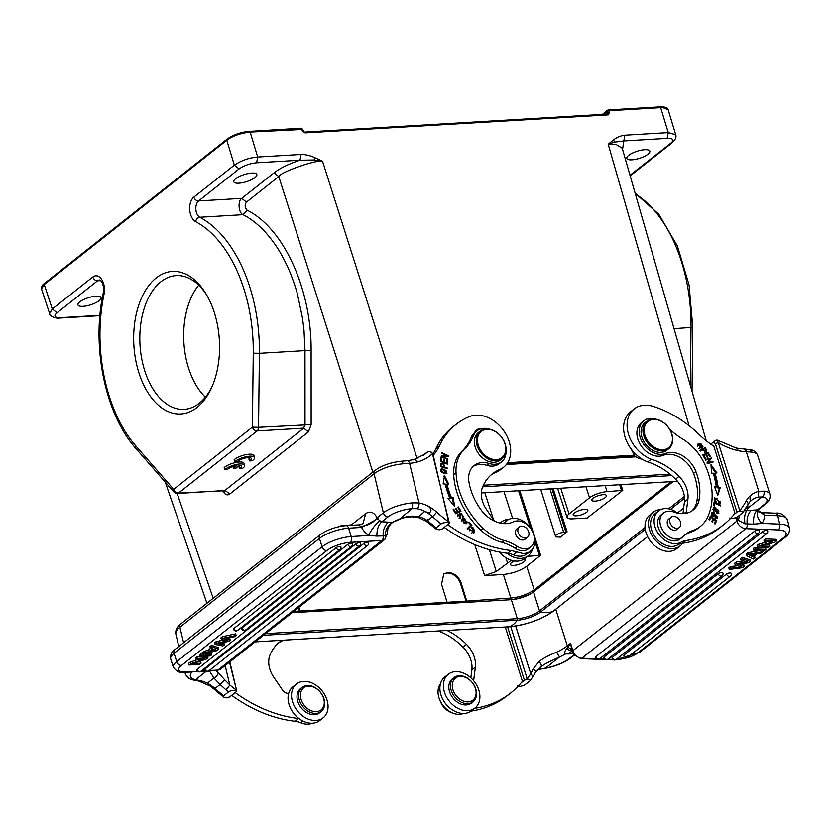 <?xml version="1.0" encoding="UTF-8"?>
<svg xmlns="http://www.w3.org/2000/svg" width="831" height="831" viewBox="0 0 831 831"><rect width="100%" height="100%" fill="white"/><g stroke="black" fill="none" stroke-linecap="round" stroke-linejoin="round"><path stroke-width="1.25" d="M156.197 277.928A71.393 42.817 86.6 0 1 205.859 293.603A71.393 42.817 86.6 0 1 211.469 387.942A71.393 42.817 86.6 0 1 144.345 386.27A71.393 42.817 86.6 0 1 156.197 277.928M510.847 598.06C519.926 597.115 527.695 594.383 534.188 589.875L526.709 566.285C520.227 570.793 512.447 573.515 503.378 574.47L510.847 598.06L466.056 601.145L460.519 583.611A12.299 9.079 -128.3 0 0 447.182 573.047A12.299 9.079 -128.3 0 0 443.442 574.273M293.717 611.398L466.056 601.145M671.105 481.668L534.188 589.875M295.483 612.52A10.761 7.946 51.7 0 0 295.878 611.606L293.26 611.761M447.753 603.462L448.969 602.506A10.761 7.946 51.7 0 0 449.903 603.337M462.161 602.6A10.761 7.946 51.7 0 0 462.555 601.696L448.969 602.506M530.656 593.801A21.97 6.783 -17.5 0 1 510.327 599.743M633.108 456.977L634.707 455.71L631.145 448.979M641.958 459.044A10.761 7.946 -128.3 0 1 636.13 456.801L506.37 464.508M292.045 612.717L511.345 599.681A16.693 5.163 162.5 0 0 533.512 591.901L673.162 481.544M372.828 472.133L278.769 176.556C280.151 172.214 316.684 159.396 322.521 161.214L314.793 157.651L314.18 159.978L299.97 160.206L301.061 154.452C305.496 154.431 310.077 155.501 314.793 157.651M417.131 458.515L322.521 161.214L314.18 159.978M672.144 142.693L670.71 143.264A13.182 4.072 -17.5 0 0 667.168 138.372L623.801 140.948L624.891 135.193C620.57 135.733 616.789 137.292 613.548 139.888L614.597 142.111L608.209 144.23L616.228 144.521L622.242 148.261M622.564 149.383L623.801 140.948L614.597 142.111M613.548 139.888L608.209 144.23L689.024 425.649M667.158 138.372L668.259 132.617L675.728 134.747M624.891 135.193L668.259 132.617L660.697 107.666L662.889 107.625L668.166 109.744C668.031 107.718 665.278 106.763 659.918 106.877L608.334 109.952A1.319 0.789 86.6 0 1 609.113 110.731L607.357 111.323A1.319 0.976 -128.3 0 1 608.043 110.066A1.319 0.789 86.6 0 1 608.334 109.952A1.319 1.319 0 0 0 607.596 110.232L602.33 114.398M647.951 154.192A12.081 3.729 162.5 0 0 649.832 151.138A12.081 3.729 162.5 0 0 641.106 150.193A12.081 3.729 162.5 0 0 628.652 155.345A12.081 3.729 162.5 0 0 626.782 158.399A12.081 3.729 162.5 0 0 635.507 159.334A12.081 3.729 162.5 0 0 647.951 154.192M254.951 177.564A12.081 3.729 162.5 0 0 256.821 174.5A12.081 3.729 162.5 0 0 248.095 173.565A12.081 3.729 162.5 0 0 235.651 178.707A12.081 3.729 162.5 0 0 233.771 181.771A12.081 3.729 162.5 0 0 242.496 182.706A12.081 3.729 162.5 0 0 254.951 177.564M607.357 111.333L607.856 112.933L607.149 114.211L608.23 114.875L305.05 132.898L302.214 130.612L301.726 129.002A1.319 0.789 -93.4 0 0 300.947 128.223L249.061 131.412L250.141 132.077L257.703 157.028C249.217 157.713 241.437 160.414 234.342 165.151L226.801 140.242C232.711 135.879 240.491 133.157 250.141 132.077L302.079 129.48M49.6 313.516L52.301 309.007L44.261 284.503L44.51 283.413C42.308 284.784 41.321 286.643 41.55 288.98L44.261 284.503L226.801 140.242L227.476 138.985M99.907 315.676L59.624 318.076C56.228 318.979 48.977 315.905 49.6 313.526L41.56 289.022M99.128 300.708A12.081 3.729 162.5 0 0 100.998 297.643A12.081 3.729 162.5 0 0 92.272 296.709A12.081 3.729 162.5 0 0 79.828 301.85A12.081 3.729 162.5 0 0 77.958 304.915A12.081 3.729 162.5 0 0 86.684 305.85A12.081 3.729 162.5 0 0 99.128 300.708M239.473 465.36A7.676 2.368 -17.5 0 1 241.478 466.264A7.676 2.368 -17.5 0 1 239.608 468.694L242.288 468.539A10.98 3.397 162.5 0 0 244.678 465.256A10.98 3.397 162.5 0 0 236.181 464.519A10.98 3.397 162.5 0 0 224.848 469.577L227.497 469.422A7.676 2.368 -17.5 0 1 236.825 465.516L233.438 468.185L236.097 468.03L239.473 465.36M240.419 465.505A7.676 2.368 162.5 0 1 238.975 466.71L239.608 468.694M244.678 465.256L244.054 463.262A10.98 3.397 162.5 0 0 235.557 462.524A10.98 3.397 162.5 0 0 224.214 467.583L224.848 469.577M232.909 466.492L233.438 468.185M234.726 461.776L237.375 461.62A7.676 2.368 -17.5 0 1 245.28 457.985A7.676 2.368 -17.5 0 1 251.367 458.473A7.676 2.368 -17.5 0 1 249.487 460.904L252.167 460.748A10.98 3.397 162.5 0 0 254.556 457.455A10.98 3.397 162.5 0 0 246.059 456.718A10.98 3.397 162.5 0 0 234.726 461.776L234.103 459.792A10.98 3.397 162.5 0 1 245.436 454.734A10.98 3.397 162.5 0 1 253.933 455.461L254.556 457.455M250.297 457.704A7.676 2.368 162.5 0 1 248.864 458.909L249.487 460.904M311.147 424.62L311.116 350.692C311.677 289.593 283.755 228.234 247.191 210.233L243.047 214.678C251.637 219.072 259.771 225.7 267.447 234.571C275.726 244.511 280.317 251.616 287.214 265.941C289.718 270.781 295.774 287.048 297.612 294.776L302.567 318.512L303.98 329.98L304.987 350.609L259.407 353.31L258.545 427.3L311.147 424.62L308.436 431.86L229.751 494.04C227.943 495.338 226.146 495.058 224.37 493.199L224.235 490.747M607.503 114.107L304.271 132.119L302.287 129.158A1.319 1.319 0 0 0 300.718 128.254M608.23 114.875L609.601 112.341L609.123 110.731L660.697 107.666L659.918 106.887M592.991 498.268A7.687 2.379 162.5 0 0 591.797 500.21A7.687 2.379 162.5 0 0 597.344 500.813A7.687 2.379 162.5 0 0 605.269 497.53A7.687 2.379 162.5 0 0 606.464 495.588A7.687 2.379 162.5 0 0 600.906 494.996A7.687 2.379 162.5 0 0 592.991 498.268M574.377 512.966A7.687 2.379 162.5 0 0 573.193 514.919A7.687 2.379 162.5 0 0 578.74 515.511A7.687 2.379 162.5 0 0 586.665 512.239A7.687 2.379 162.5 0 0 587.849 510.296A7.687 2.379 162.5 0 0 582.302 509.694A7.687 2.379 162.5 0 0 574.377 512.966M514.389 560.956A7.687 2.379 162.5 0 0 511.584 562.597A7.687 2.379 162.5 0 0 510.4 564.54A7.687 2.379 162.5 0 0 515.947 565.132A7.687 2.379 162.5 0 0 523.873 561.86A7.687 2.379 162.5 0 0 525.057 559.917A7.687 2.379 162.5 0 0 523.852 559.118M587.299 517.983L572.611 518.856A13.182 4.072 -17.5 0 1 567.022 517.308A13.182 4.072 -17.5 0 1 569.069 513.963L589.532 497.79A13.182 4.072 -17.5 0 1 607.035 491.651L622.762 490.373L620.944 484.65M206.711 295.047A66.999 40.189 -93.4 0 0 176.151 275.591A66.999 40.189 -93.4 0 0 160.965 281.699A66.999 40.189 -93.4 0 0 141.582 357.974A66.999 40.189 -93.4 0 0 184.098 409.351A66.999 40.189 -93.4 0 0 199.284 403.232A66.999 40.189 -93.4 0 0 212.144 386.405M205.382 397.166A66.999 40.189 86.6 0 1 198.723 285.168M298.329 607.752L299.378 611.055M298.931 607.284L299.96 610.598M446.985 601.862L441.541 584.255L443.796 573.982L447.909 572.466C454.079 572.777 458.504 576.319 461.195 583.082L466.638 600.688M474.792 544.617L484.608 575.582L496.273 571.489L511.377 560.281M484.608 575.582L503.378 574.47M527.405 556.386L540.659 555.253L526.709 566.285M557.871 536.992A5.495 1.693 -17.5 0 1 555.544 536.348A5.495 1.693 -17.5 0 1 556.396 534.956A5.495 1.693 -17.5 0 1 563.688 532.391L567.116 531.85L560.364 537.179L557.871 536.992M622.762 490.373L587.174 517.983M247.191 210.233C244.761 207.729 244.522 205.008 246.485 202.078L278.769 176.556L274.022 172.848C280.317 168.018 288.959 163.8 299.97 160.206L256.613 162.783C249.799 163.499 243.971 165.546 239.099 168.922L198.599 200.936A8.788 5.266 -93.4 0 0 195.867 209.422A8.788 5.266 -93.4 0 0 199.804 217.255A131.797 79.049 86.6 0 1 259.407 353.31L253.258 353.165L252.395 427.144L258.545 427.3A4.394 2.638 86.6 0 1 257.163 430.925L178.478 493.105L224.058 490.726M239.099 168.922L234.342 165.151L193.831 197.155A13.182 7.905 -93.4 0 0 189.738 209.89A13.182 7.905 -93.4 0 0 195.638 221.638A4.394 3.303 117.9 0 1 199.804 217.255L243.047 214.678C238.487 212.965 237.604 200.822 241.738 198.37L246.485 202.078M658.495 510.94L655.005 513.693A19.331 14.262 51.7 0 0 653.291 533.886A19.331 14.262 51.7 0 0 672.518 546.393A19.331 14.262 51.7 0 0 677.712 544.887A21.97 16.215 -128.3 0 1 682.5 543.266A131.797 97.279 51.7 0 0 719.729 527.789L723.219 525.036A131.797 97.279 -128.3 0 1 685.99 540.514A21.97 16.215 51.7 0 0 681.212 542.124A19.331 14.262 -128.3 0 1 676.008 543.64A19.331 14.262 -128.3 0 1 656.781 531.134A19.331 14.262 -128.3 0 1 658.495 510.94A19.331 14.262 -128.3 0 1 659.741 510.089A19.331 14.262 -128.3 0 1 664.945 508.572A19.331 14.262 -128.3 0 1 677.577 513.122M685.845 513.319A6.586 4.861 51.7 0 0 686.323 511.761L687.912 499.13A24.161 17.835 51.7 0 0 679.052 476.392A57.931 42.755 51.7 0 0 651.224 459.19A30.757 22.697 -128.3 0 1 628.87 435.371A30.757 22.697 -128.3 0 1 634.105 408.987L630.615 411.74A30.757 22.697 51.7 0 0 625.39 438.124A30.757 22.697 51.7 0 0 647.733 461.943A57.931 42.755 -128.3 0 1 675.561 479.155A24.161 17.835 -128.3 0 1 684.422 501.893L682.947 513.631M653.405 512.156L649.925 514.908A21.523 15.893 51.7 0 0 646.071 532.827A21.523 15.893 51.7 0 0 676.621 548.689L680.101 545.936A21.523 15.893 -128.3 0 1 649.562 530.064A21.523 15.893 -128.3 0 1 653.405 512.156A21.523 15.893 -128.3 0 1 660.905 509.507M682.583 543.256A21.523 15.893 -128.3 0 1 680.101 545.936M705.436 459.792L710.391 458.369L710.744 459.096L707.534 463.21L712.271 462.275M710.391 458.369L705.28 459.481L705.612 460.156L710.173 458.857L706.963 462.96L707.306 463.688L713.112 462.036L712.79 461.35L708.23 462.659L710.744 459.096M712.094 461.901L712.79 461.35M707.534 463.21L708.23 462.659M711.087 457.819L711.44 458.546M715.553 520.881L716.654 520.632L710.474 516.051L708.833 519.552L709.56 520.092L710.91 517.214L709.227 519.853M710.91 517.214L713.019 518.773L711.793 521.369L712.52 521.899L713.746 519.302L712.198 521.66M715.958 521.182L714.733 523.779M710.1 516.84L710.765 517.329M712.936 518.939L713.59 519.427M713.746 519.302L715.636 520.705L714.328 523.478L715.065 524.018L716.654 520.632M702.548 450.049L704.968 448.657L706.153 450.599L704.335 452.344M706.132 450.61C705.664 452.396 704.657 452.074 703.099 449.623M706.153 451.046L705.997 452.376M704.449 448.221L704.792 448.74M700.014 450.506L705.155 447.66L699.931 450.371L700.356 451.046L702.475 449.945L706.392 452.137L706.807 450.381M706.121 450.921L706.817 450.371L705.145 447.66M712.26 512.831L713.507 513.298L714.203 512.748L712.967 512.28L711.585 512.893M711.762 513.994L711.284 514.94M712.572 516.57L713.819 515.874L711.98 514.711M714.65 514.95L716.031 515.158M717.298 516.726L717.039 518.554M715.636 518.336L716.852 517.64L715.543 517.526L715.387 518.201L717.423 518.347L715.013 514.597L713.819 515.874M712.967 512.28L711.897 512.55L714.494 516.653L715.74 515.303L714.141 516.851M715.74 515.303L716.852 517.64M711.305 515.262L712.468 513.444L714.058 513.402L714.203 512.748M716.197 513.153L718.379 512.436L713.902 510.546L713.954 508.208L718.483 510.13L718.379 512.436M713.954 508.208L712.79 509.652M713.081 507.824L715.314 507.98M718.846 511.491L718.545 513.371M714.982 507.159L713.393 507.502L717.371 513.485L718.929 513.153L714.982 507.159L714.286 507.71M718.96 502.973L719.978 502.256L718.857 502.454L719.012 503.274L720.539 502.973L714.774 497.779L716.27 502.36L716.551 501.685L715.844 502.236M716.551 501.675L715.304 500.615L715.377 498.486L714.255 499.898M714.473 498.112L717.319 498.392M720.342 501.509L720.134 503.191M715.304 500.615L714.608 501.166M715.377 498.486L719.978 502.256M714.764 487.371L716.27 486.956L714.494 486.665L717.787 495.359L720.207 487.62L717.423 487.818L719.501 488.171L717.496 494.601M711.097 466.357L715.896 472.995M718.119 487.267A76.223 56.259 51.7 0 0 714.972 473.047L714.276 473.597A76.223 56.259 -128.3 0 1 717.423 487.818M719.501 488.171L720.207 487.62M716.27 486.956A74.021 54.638 -128.3 0 0 713.216 473.151L711.523 473.244L710.993 464.706L716.956 472.932L714.972 473.047M720.062 505.684L720.685 505.196L714.047 502.173L713.549 505.622L714.328 505.975L714.722 503.264L713.746 505.715M713.933 502.984L714.65 503.316M714.722 503.264L720.581 505.923L720.685 505.196M702.881 455.108L707.576 453.238L707.846 453.705M704.927 458.785L705.571 458.525L703.784 455.315L705.675 454.567L707.285 457.466L707.929 457.206L706.319 454.308L708.012 453.633L709.726 456.728L710.38 456.468L708.282 452.687L702.756 454.889L704.927 458.785M703.234 455.752L703.784 455.315M705.768 454.744L706.319 454.308M707.576 453.238L708.282 452.687M699.079 448.532L701.728 447.317L699.702 447.971L698.809 444.325L700.938 443.629L701.728 447.317M698.809 444.325L697.251 446.268M702.642 445.883L701.863 448.221M698.04 443.92L700.772 443.598M697.531 444.585L702.237 447.961L703.078 446.995L698.372 443.629L697.531 444.585M634.105 408.987A30.757 22.697 -128.3 0 1 644.378 405.216A30.757 22.697 -128.3 0 1 653.363 406.421A101.039 74.572 -128.3 0 1 699.588 434.925A65.898 48.634 51.7 0 0 713.798 446.102L734.988 513.298A131.797 97.279 -128.3 0 1 723.219 525.036M651.224 459.19L647.733 461.943M662.868 450.88A17.576 12.974 -128.3 0 1 643.796 435.766A17.576 12.974 -128.3 0 1 646.944 421.151A17.576 12.974 -128.3 0 1 652.813 419.001A17.576 12.974 -128.3 0 1 671.874 434.104A17.576 12.974 -128.3 0 1 668.737 448.719A17.576 12.974 -128.3 0 1 662.868 450.88M671.635 433.772A16.693 12.32 -128.3 0 1 663.076 449.706A16.693 12.32 -128.3 0 1 644.97 435.361A16.693 12.32 -128.3 0 1 653.53 419.426A16.693 12.32 -128.3 0 1 671.635 433.772M646.944 421.151L645.085 422.615A17.576 12.974 51.7 0 0 641.937 437.241A17.576 12.974 51.7 0 0 666.878 450.194L668.737 448.719M673.359 516.363A6.586 4.861 -128.3 0 1 679.914 520.621A6.586 4.861 -128.3 0 1 679.332 527.508A6.586 4.861 -128.3 0 1 677.13 528.319A6.586 4.861 -128.3 0 1 670.575 524.049A6.586 4.861 -128.3 0 1 671.157 517.162A6.586 4.861 -128.3 0 1 673.359 516.363M671.157 517.162L668.716 519.095A6.586 4.861 51.7 0 0 668.134 525.981A6.586 4.861 51.7 0 0 674.689 530.24A6.586 4.861 51.7 0 0 676.891 529.44L679.332 527.508M669.641 429.232A65.898 48.634 51.7 0 0 682.417 438.872A43.929 32.43 -128.3 0 1 703.722 462.192A67.924 50.13 -128.3 0 1 708.916 475.052A67.924 50.13 -128.3 0 1 707.274 517.827A43.929 32.43 -128.3 0 1 700.398 526.418A43.929 32.43 -128.3 0 1 692.981 530.417A43.929 32.43 51.7 0 0 685.575 534.406A43.929 32.43 51.7 0 0 683.3 536.462A15.374 11.354 -128.3 0 1 682.5 537.179A15.374 11.354 -128.3 0 1 660.655 525.743A15.374 11.354 -128.3 0 1 663.429 513.049A15.374 11.354 -128.3 0 1 673.796 512.021A28.555 21.076 51.7 0 0 693.054 510.109A28.555 21.076 51.7 0 0 699.266 499.057A53.423 39.431 51.7 0 0 697.313 475.644A53.423 39.431 51.7 0 0 695.879 471.509A24.161 17.835 51.7 0 0 665.517 453.487A19.767 14.594 -128.3 0 1 640.15 437.21A19.767 14.594 -128.3 0 1 643.724 420.891A19.767 14.594 -128.3 0 1 655.877 419.177M684.443 535.361A43.929 32.43 -128.3 0 1 690.654 532.255A43.929 32.43 51.7 0 0 698.071 528.256L700.398 526.418M648.627 418.689A10.98 8.102 51.7 0 0 647.681 418.814A10.98 8.102 51.7 0 0 645.209 419.904M643.724 420.891L641.397 422.73A19.767 14.594 51.7 0 0 637.824 439.048A19.767 14.594 51.7 0 0 663.19 455.326A24.161 17.835 -128.3 0 1 693.553 473.348A53.423 39.431 -128.3 0 1 694.986 477.482A53.423 39.431 -128.3 0 1 696.939 500.896A28.555 21.076 -128.3 0 1 691.849 510.972M663.429 513.049L661.102 514.888A15.374 11.354 51.7 0 0 658.329 527.581A15.374 11.354 51.7 0 0 669.807 540.046A15.374 11.354 51.7 0 0 680.173 539.018L682.5 537.179M769.786 546.331L768.301 547.504L757.488 547.078L759.129 545.79L772.809 542.03L764.291 541.708L765.777 540.534L776.59 540.95L774.949 542.248L761.175 545.998L769.786 546.331L769.413 544.731L766.255 544.617M776.59 540.95L776.216 539.35L765.403 538.935L765.777 540.534M764.291 541.708L763.918 540.108L765.403 538.935M759.129 545.79L758.745 544.191L767.377 541.822M757.488 547.078L757.103 545.489L758.745 544.191M765.912 549.384L764.427 550.558L753.613 550.143L755.099 548.969L765.912 549.384L765.538 547.795L754.725 547.38L755.099 548.969M753.613 550.143L753.239 548.553L754.725 547.38M752.232 556.458L749.115 555.046L755.369 553.986L752.232 556.458L752.325 554.495M753.177 556.863L755.275 557.798L753.613 559.107L746.622 555.669L748.367 554.298L763.003 551.691L761.341 552.999L757.186 553.695L753.177 556.863M754.33 555.949L755.275 557.798M763.003 551.691L762.723 550.496M748.367 554.298L747.983 552.698L760.791 550.423M746.622 555.669L746.248 554.069L747.983 552.698M744.285 566.482L742.8 567.656L729.213 569.432L730.75 568.217L741.366 566.939L735.113 564.768L736.598 563.595L747.64 562.057L740.94 560.156L742.499 558.92L750.549 561.538L749.063 562.712L737.876 564.28L744.285 566.482L743.901 564.893L740.888 563.854M750.549 561.538L750.164 559.938L742.125 557.331L742.499 558.92M740.94 560.156L740.556 558.567L742.125 557.331M736.598 563.595L736.224 561.995L743.735 560.956M735.113 564.768L734.739 563.169L736.224 561.995M730.75 568.217L730.376 566.617L737.866 565.724M729.213 569.432L728.829 567.833L730.376 566.617M757.405 533.595A2.638 1.942 -128.3 0 1 754.673 531.123A2.638 0.945 166.7 0 1 757.457 530.136A2.638 0.945 166.7 0 1 759.409 530.594A2.638 2.638 0 0 1 758.474 533.273A2.638 1.942 -128.3 0 1 757.405 533.595M754.673 531.123L595.837 656.656A2.638 0.945 166.7 0 0 595.432 657.342A2.638 2.638 0 0 0 599.629 658.806L758.474 533.273M765.704 533.918A2.638 1.942 -128.3 0 1 762.972 531.445A2.638 0.945 166.7 0 1 765.756 530.458A2.638 0.945 166.7 0 1 767.699 530.916A2.638 2.638 0 0 1 766.764 533.595A2.638 1.942 -128.3 0 1 765.704 533.918M762.972 531.445L604.127 656.978A2.638 0.945 166.7 0 0 603.722 657.664A2.638 2.638 0 0 0 607.928 659.128L766.764 533.595M720.965 576.143A2.638 1.942 -128.3 0 1 718.233 573.67A2.638 0.945 166.7 0 1 721.017 572.684A2.638 0.945 166.7 0 1 722.96 573.141A2.638 2.638 0 0 1 722.035 575.821A2.638 1.942 -128.3 0 1 720.965 576.143M718.233 573.67L612.416 657.3A2.638 0.945 166.7 0 0 612.021 657.986A2.638 2.638 0 0 0 616.218 659.45L722.035 575.821M730.324 576.143A2.638 2.638 0 0 0 731.259 573.463A2.638 0.945 166.7 0 0 729.317 573.006A2.638 0.945 166.7 0 0 726.523 573.992L624.195 654.859A2.638 0.945 166.7 0 0 623.801 655.555A2.638 2.638 0 0 0 627.997 657.009L730.324 576.143A2.638 1.942 -128.3 0 1 729.254 576.465A2.638 1.942 -128.3 0 1 726.523 573.992M739.902 514.95L738.281 520.248L744.929 523.821C744.129 517.838 744.711 513.496 746.705 510.785A35.141 10.865 162.5 0 0 748.045 508.021L745.885 508.053M737.938 516.498L737.326 518.648L738.281 520.248A4.394 1.361 -17.5 0 0 736.848 521.099L735.757 517.63M737.326 518.648L736.526 517.329M758.568 509.704A13.182 8.767 -141.2 0 0 761.913 523.405A17.576 12.974 51.7 0 0 764.385 515.199L764.281 514.077L761.663 512.623M783.446 537.823L638.094 652.699A4.394 3.241 51.7 0 0 639.87 652.158L785.222 537.283A4.394 3.241 -128.3 0 1 783.446 537.823A17.576 6.326 -13.3 0 0 778.325 529.918A4.394 2.503 -87.8 0 0 779.707 524.091L777.723 515.719A4.394 2.503 -87.8 0 0 775.562 513.163C780.257 512.467 784.225 514.69 787.466 519.832A21.97 7.915 166.7 0 0 777.723 515.719L764.385 515.199L758.204 510.338M758.194 510.234L758.703 511.854L764.281 514.077M475.425 688.463A14.054 10.377 -128.3 0 1 468.217 701.883A14.054 10.377 -128.3 0 1 452.968 689.803A14.054 10.377 -128.3 0 1 460.177 676.382A14.054 10.377 -128.3 0 1 475.425 688.463M453.965 677.618L452.334 678.906A15.374 11.354 51.7 0 0 449.581 691.704A15.374 11.354 51.7 0 0 471.406 703.036L473.026 701.748A15.374 11.354 -128.3 0 1 451.212 690.416A15.374 11.354 -128.3 0 1 453.965 677.618A15.374 11.354 -128.3 0 1 475.779 688.951A15.374 11.354 -128.3 0 1 473.026 701.748M444.44 692.171A21.523 15.893 -128.3 0 1 448.283 674.263A21.523 15.893 -128.3 0 1 478.833 690.135A21.523 15.893 -128.3 0 1 474.979 708.043A21.523 15.893 -128.3 0 1 444.44 692.171M448.283 674.263L444.803 677.016A21.523 15.893 51.7 0 0 440.949 694.934A21.523 15.893 51.7 0 0 471.489 710.796L474.979 708.043M440.098 700.626A15.374 11.354 51.7 0 0 452.656 713.029M440.482 683.705A19.331 14.262 51.7 0 0 441.666 703.493A19.331 14.262 51.7 0 0 459.948 714.38L463.999 713.455M438.311 630.978A57.931 42.755 -128.3 0 1 463.002 647.141A24.161 17.835 -128.3 0 1 471.863 669.879L470.855 677.826M473.566 680.641A6.586 4.861 51.7 0 0 473.753 679.748L475.353 667.127A24.161 17.835 51.7 0 0 466.492 644.389A57.931 42.755 51.7 0 0 447.078 630.459M471.115 711.087A131.797 97.279 51.7 0 0 507.17 695.776L510.66 693.023A131.797 97.279 -128.3 0 1 474.626 708.324M505.3 627L522.419 681.285A131.797 97.279 -128.3 0 1 510.66 693.023M571.499 652.979L573.203 653.955L572.216 651.483L566.649 648.918L567.978 647.256L571.738 649.51L570.565 643.308L567.978 647.256A4.394 3.241 51.7 0 1 567.313 645.874L570.565 643.308L572.891 650.673L736.848 521.099A8.788 6.482 -128.3 0 0 745.76 528.651L581.804 658.235L596.346 658.796M572.227 651.483L571.728 649.51M566.649 648.918C564.083 651.982 563.719 653.665 565.558 653.945L569.277 653.945L571.312 652.937M570.17 652.75L565.558 653.935A35.141 10.865 162.5 0 1 559.564 656.978L556.51 652.221A30.757 9.505 162.5 0 0 567.313 645.874L555.752 609.227M517.214 685.876L517.9 686.697C521.858 686.188 524.319 685.482 525.275 684.567L530.157 680.703C531.425 679.81 530.51 679.301 527.405 679.176L524.382 680.205L527.186 678.782L510.753 626.647M532.12 677.951A4.394 2.877 -147.1 0 0 530.739 673.754A133.116 98.245 -128.3 0 1 527.186 678.782M540.69 666.898L539.901 667.532M559.616 656.895L546.154 663.335L541.147 666.545C541.677 665.548 541.012 663.855 539.142 661.466C543.235 658.266 549.021 655.181 556.51 652.221M559.564 656.978L545.552 668.062L540.742 668.934A29.604 21.855 -128.3 0 0 537.21 670.17M534.987 673.11C536.099 671.915 535.559 670.43 533.367 668.643L539.142 661.466M533.367 668.643L530.739 673.754L515.687 626.013M749.043 449.55A4.394 3.438 96.6 0 1 751.712 452.085L746.29 451.721A4.394 2.493 -87.1 0 0 744.212 449.176M524.278 679.8L507.585 626.865M521.328 682.625L524.382 680.205M545.074 668.394C555.482 666.369 564.062 662.889 570.804 657.944A4.394 3.241 51.7 0 1 569.339 658.484A21.97 6.783 -17.5 0 1 545.552 668.062L540.005 669.298A4.394 2.805 -103.2 0 0 540.742 668.934M758.194 497.083A29.604 21.855 51.7 0 0 752.024 499.898L749.863 501.737C751.38 501.654 748.326 498.642 751.691 494.559A33.998 25.096 51.7 0 1 758.776 491.329L758.194 497.083L762.069 496.948C763.585 496.637 764.271 494.705 764.094 491.142L758.776 491.329L746.29 451.721A62.813 46.359 51.7 0 1 737.897 450.579A4.394 2.202 -77.7 0 0 736.505 448.127L717.236 440.087M759.565 508.686L757.425 509.85L763.533 505.019A21.97 6.783 -17.5 0 0 766.618 498.829A21.97 6.783 -17.5 0 0 762.069 496.948L748.045 508.021M787.466 519.832L789.45 528.215A21.97 7.915 -13.3 0 0 788.951 527.134A21.97 7.915 -13.3 0 0 779.707 524.091L761.913 523.405L753.727 524.143C753.052 517.734 754.278 512.976 757.425 509.85L744.119 510.826M744.95 523.81L753.727 524.143M778.325 529.918L745.76 528.651A4.394 2.503 92.2 0 0 747.318 524.07C746.415 519.25 747.651 514.669 751.047 510.296M747.879 508.115L747.744 504.853M729.784 517.89L730.459 518.71C734.427 518.201 736.879 517.495 737.835 516.581L742.717 512.717C743.994 511.813 743.07 511.304 739.974 511.19L718.254 442.601L717.215 440.118L715.699 440.295M742.717 512.717L747.807 504.739A4.394 2.825 -151.2 0 0 746.28 500.781A133.116 98.245 -128.3 0 1 739.756 510.785L736.837 511.813L715.335 443.629L718.254 442.601A63.707 47.014 51.7 0 0 737.897 450.579M710.775 444.138L715.709 440.316M713.382 442.05L715.346 443.629M739.974 511.19L736.837 511.813M733.898 514.628L736.952 512.218M298.921 718.524A21.97 16.215 51.7 0 0 298.578 718.493A131.797 97.279 -128.3 0 1 235.163 692.587M281.906 640.286A57.931 42.755 51.7 0 0 279.954 641.709A57.931 42.755 51.7 0 0 270.158 654.579A24.161 17.835 51.7 0 0 273.877 677.369L282.415 689.907A6.586 4.861 51.7 0 0 288.689 693.355M231.672 695.35A131.797 97.279 51.7 0 0 295.098 721.246A21.97 16.215 -128.3 0 1 300.739 722.752A19.331 14.262 51.7 0 0 306.753 724.165A19.331 14.262 51.7 0 0 312.165 723.219M278.26 643.142A57.931 42.755 -128.3 0 1 283.672 640.182M236.804 691.299L229.626 696.97L226.541 697.822L223.518 697.043L223.664 695.786L228.546 691.932C229.491 690.987 231.994 690.447 236.056 690.301L236.721 690.883L229.844 661.881M296.449 684.027L292.969 686.79A21.523 15.893 51.7 0 0 288.648 702.995A21.523 15.893 51.7 0 0 301.84 720.456A21.523 15.893 51.7 0 0 319.655 720.56L323.145 717.807A21.523 15.893 -128.3 0 1 305.33 717.704A21.523 15.893 -128.3 0 1 292.138 700.232A21.523 15.893 -128.3 0 1 296.449 684.027A21.523 15.893 -128.3 0 1 314.274 684.142A21.523 15.893 -128.3 0 1 327.466 701.603A21.523 15.893 -128.3 0 1 323.145 717.807M236.721 690.883L229.501 662.151M299.077 722.129A15.374 11.354 51.7 0 0 300.469 722.638M225.18 665.569L229.782 684.973A4.394 0.841 129.4 0 1 225.783 689.709L220.132 684.464L224.858 679.935L229.782 684.973A133.116 98.245 -128.3 0 0 236.087 689.896M209.443 670.908L213.92 678.023L220.132 684.464L215.011 688.515A137.51 101.486 51.7 0 0 223.664 695.786M216.029 670.513L224.858 679.935M206.244 671.282L195.534 679.748L199.658 680.537L198.432 680.88M192.054 671.936A21.97 7.915 -13.3 0 0 190.766 677.12A21.97 7.915 -13.3 0 0 195.524 679.748L193.571 680.038C189.333 679.291 186.528 677.016 185.147 673.224A26.363 9.494 -13.3 0 1 185.053 672.352M351.191 525.078L365.609 513.693C370.044 510.681 373.867 512.041 377.087 517.786L383.361 512.831L374.085 473.753L179.891 627.218L183.578 642.747M302.131 687.382L300.5 688.67A15.374 11.354 51.7 0 0 297.415 700.242A15.374 11.354 51.7 0 0 306.836 712.718A15.374 11.354 51.7 0 0 319.571 712.801L321.192 711.513A15.374 11.354 -128.3 0 1 308.467 711.44A15.374 11.354 -128.3 0 1 299.046 698.964A15.374 11.354 -128.3 0 1 302.131 687.382A15.374 11.354 -128.3 0 1 314.856 687.466A15.374 11.354 -128.3 0 1 324.277 699.941A15.374 11.354 -128.3 0 1 321.192 711.513M358.566 525.223L360.799 526.283C367.603 525.846 373.026 523.011 377.087 517.786L378.001 518.648A4.394 3.241 51.7 0 0 379.746 520.673L381.793 521.785C378.375 524.922 376.755 529.69 376.931 536.088L368.559 535.517A13.182 3.179 125.9 0 1 379.746 520.673M412.218 502.859L419.011 502.921A4.394 2.254 100.8 0 1 417.11 508.697L412.041 508.634C412.727 507.533 412.778 505.601 412.218 502.859A26.363 9.494 -13.3 0 0 399.524 505.29A26.363 9.494 -13.3 0 0 383.361 512.831A4.394 3.241 -128.3 0 0 387.911 516.955L381.793 521.785L388.139 522.117C384.306 526.49 382.675 531.082 383.236 535.891L385.283 535.6C385.439 529.929 387.672 525.576 391.972 522.522L388.139 522.117M401.456 461.195A4.394 1.496 -95.3 0 1 403.056 463.771L409.61 463.283L419.011 502.921A33.998 25.096 51.7 0 1 427.83 506.006A33.832 24.972 51.7 0 1 436.649 512.083A4.394 0.675 131.9 0 1 432.463 516.664A29.438 21.72 51.7 0 0 424.797 511.366A29.604 21.855 51.7 0 0 417.11 508.697M360.799 526.283L361.589 527.405L378.001 518.648M398.662 519.832L412.041 508.634A21.97 7.915 -13.3 0 0 387.911 516.955M432.328 453.165L449.28 522.896M422.771 455.679A59.313 43.773 -128.3 0 0 423.197 455.263L428.079 451.399L431.497 452.22L432.463 453.674A63.707 47.014 51.7 0 1 427.498 457.517A63.707 47.014 51.7 0 1 417.328 461.984A62.813 46.359 51.7 0 1 409.61 463.283A4.394 2.649 85.9 0 0 407.003 460.738L401.425 461.195C390.684 462.379 381.855 465.464 374.968 470.439L180.774 623.915A4.394 3.241 51.7 0 0 179.891 627.218A26.363 9.494 166.7 0 0 175.881 634.136L178.81 646.508M387.236 531.944C387.817 533.793 387.163 535.019 385.252 535.6M198.588 661.736L200.593 661.611L201.092 663.211L199.606 664.385L189.084 665.008L188.585 663.408L190.226 662.11L197.944 659.502M189.084 665.008L190.725 663.709L204.27 659.128L195.887 659.627L195.389 658.027L196.874 656.864L207.397 656.23L207.906 657.83L206.265 659.128L192.802 663.699L201.092 663.211M199.762 656.563L201.247 655.389L211.77 654.766L210.285 655.939L199.762 656.563L199.263 654.973L200.738 653.8L202.494 653.696M205.652 653.509L211.271 653.176L211.77 654.766M212.061 646.85L218.761 649.24L218.262 647.65L211.562 645.251L209.9 646.56L210.409 648.159L212.061 646.85L211.562 645.251M218.761 649.24L217.026 650.621L202.671 654.267L202.172 652.667L203.824 651.359L207.906 650.372L210.617 648.222M230.27 640.15L228.785 641.324L217.971 643.693L224.453 644.752L222.885 645.988L215.125 644.42L216.611 643.246L227.569 640.826L221.399 639.465L222.885 638.291L236.181 635.476L234.633 636.702L224.245 638.8L230.27 640.15L229.772 638.551L227.725 638.094M224.453 644.752L223.944 643.152L221.919 642.82M215.125 644.42L214.627 642.83L216.112 641.657L223.705 639.974M221.399 639.465L220.89 637.876L222.376 636.702L222.885 638.291M236.181 635.476L235.672 633.887L222.376 636.702M205.091 668.955A2.638 0.81 162.5 0 0 204.686 669.62A2.638 2.638 0 0 0 208.83 670.897A2.638 1.942 51.7 0 1 207.958 671.219A2.638 1.942 51.7 0 1 205.091 668.955L363.936 543.422A2.638 0.81 162.5 0 1 366.648 542.3A2.638 0.81 162.5 0 1 368.559 542.508A2.638 2.638 0 0 1 367.676 545.365A2.638 1.942 -128.3 0 1 366.793 545.687A2.638 1.942 -128.3 0 1 363.936 543.422M197.02 669.433A2.638 0.81 162.5 0 0 196.615 670.098A2.638 2.638 0 0 0 200.759 671.375A2.638 1.942 51.7 0 1 199.887 671.697A2.638 1.942 51.7 0 1 197.02 669.433L355.865 543.9A2.638 0.81 162.5 0 1 358.587 542.778A2.638 0.81 162.5 0 1 360.488 542.986A2.638 2.638 0 0 1 359.605 545.842A2.638 1.942 -128.3 0 1 358.722 546.164A2.638 1.942 -128.3 0 1 355.865 543.9M241.977 628.007A2.638 0.81 162.5 0 0 241.572 628.672A2.638 2.638 0 0 0 245.716 629.95A2.638 1.942 51.7 0 1 244.833 630.272A2.638 1.942 51.7 0 1 241.977 628.007L347.794 544.378A2.638 0.81 162.5 0 1 350.516 543.256A2.638 0.81 162.5 0 1 352.417 543.464A2.638 2.638 0 0 1 351.534 546.32A2.638 1.942 -128.3 0 1 350.651 546.642A2.638 1.942 -128.3 0 1 347.794 544.378M233.906 628.485A2.638 0.81 162.5 0 0 233.501 629.15A2.638 2.638 0 0 0 237.645 630.428A2.638 1.942 51.7 0 1 236.762 630.75A2.638 1.942 51.7 0 1 233.906 628.485L336.233 547.619A2.638 0.81 162.5 0 1 338.955 546.497A2.638 0.81 162.5 0 1 340.855 546.705A2.638 2.638 0 0 1 339.972 549.561A2.638 1.942 -128.3 0 1 339.1 549.883A2.638 1.942 -128.3 0 1 336.233 547.619M427.477 519.801C426.272 521.598 426.22 521.899 427.342 520.705C424.485 518.617 421.442 517.235 418.222 516.57L412.083 516.093C408.114 516.757 407.502 515.708 397.976 519.801M417.91 517.308C410.213 516.238 403.783 517.079 398.641 519.842L391.972 522.522A35.141 12.652 166.7 0 1 398.028 519.718M448.626 522.315C444.564 522.46 442.061 523 441.105 523.935A137.51 101.486 -128.3 0 1 432.463 516.664L427.342 520.705L433.47 525.576A4.394 0.841 129.4 0 1 432.349 526.075L426.521 521.452L417.92 517.308L424.797 511.366L429.606 513.215C428.37 512.935 434.384 510.494 427.83 506.006M323.893 699.338A14.054 10.377 -128.3 0 1 315.385 711.658A14.054 10.377 -128.3 0 1 300.822 698.456A14.054 10.377 -128.3 0 1 309.329 686.136A14.054 10.377 -128.3 0 1 323.893 699.338M376.931 536.088L383.205 535.891A4.394 2.638 -93.4 0 1 381.876 540.482L350.173 542.373A17.576 5.433 -17.5 0 0 326.843 550.558L181.49 665.423A17.576 5.433 -17.5 0 0 186.217 671.947L197.383 671.282M436.649 512.083A133.116 98.245 -128.3 0 0 448.647 521.91L433.107 454.661M190.725 663.709L190.226 662.11M195.887 659.627L197.373 658.453L207.906 657.83M196.874 656.864L197.373 658.453M200.738 653.8L201.247 655.389M202.671 654.267L204.333 652.958L203.824 651.359M204.333 652.958L208.404 651.961L207.906 650.372M208.404 651.961L212.414 648.793L210.409 648.159M216.611 643.246L216.112 641.657M441.105 523.935L436.223 527.799L436.088 529.056L439.111 529.825L442.185 528.983L449.363 523.312M210.191 651.535L216.32 650.029L213.318 649.053L210.191 651.535M444.242 527.363A131.797 97.279 51.7 0 0 507.658 553.259A21.97 16.215 -128.3 0 1 513.309 554.765A19.331 14.262 51.7 0 0 519.313 556.178A19.331 14.262 51.7 0 0 527.145 553.799L530.625 551.036A19.331 14.262 -128.3 0 1 522.803 553.415L511.148 550.496A131.797 97.279 -128.3 0 1 447.722 524.6M462.368 516.653L462.898 517.308L463.573 516.446L459.907 512.914L460.187 517.682L457.902 514.399L460.79 518.305L460.603 513.589M462.898 517.308L462.202 517.858M459.636 515.116L461.756 513.662L462.379 516.664M471.79 527.882L472.912 527.54L473.545 532.048L469.795 529.139L474.148 532.733L471.717 527.945M467.448 522.284L462.524 518.523L461.527 519.832L466.451 523.582L467.448 522.284L466.087 523.842M440.659 463.843L440.586 466.607L447.286 468.757L447.286 468.061L444.564 467.188C444.003 463.386 442.705 462.275 440.669 463.843L440.991 463.303M440.69 461.465L447.369 464.124L447.712 460.322L446.922 460L446.642 463.137L444.367 462.233L444.616 459.408L443.837 459.096L443.588 461.922L441.541 461.101L441.801 458.089L441.022 457.777L440.69 461.465M454.661 506.214L453.134 497.489L451.524 497.821A74.021 54.638 -128.3 0 1 446.964 484.026L448.698 484.099L444.523 475.592L443.131 483.891L445.156 483.964A76.223 56.259 51.7 0 0 449.862 498.164L447.982 498.548L454.661 506.214M440.918 469.172L442.154 468.466C439.485 470.834 440.762 472.621 445.998 473.815L446.964 473.421L442.154 468.466L441.219 468.85M441.178 456.489L447.795 459.657L447.899 459.034L442.705 456.541L448.345 456.448L448.46 455.783L441.843 452.604L441.739 453.227L446.933 455.72L441.292 455.814L441.178 456.489M455.648 513.724L460.976 511.179L458.39 506.941L457.767 507.242L459.886 510.733L458.078 511.595L456.157 508.447L455.533 508.749L457.445 511.896L455.814 512.675L453.778 509.31L453.144 509.611L455.648 513.724M467.77 529.305L471.894 525.15L469.089 522.045L468.601 522.543L470.813 524.984L467.178 528.651L467.77 529.305M481.71 428.64A10.98 8.102 51.7 0 0 476.651 429.949A10.98 8.102 51.7 0 0 474.678 432.681A19.767 14.594 51.7 0 0 471.219 437.397A65.898 48.634 -128.3 0 1 462.036 451.119A43.929 32.43 51.7 0 0 453.695 474.73A67.924 50.13 51.7 0 0 455.606 487.62A67.924 50.13 51.7 0 0 480.806 530.136A43.929 32.43 51.7 0 0 501.955 542.373A43.929 32.43 -128.3 0 1 514.929 548.2A15.374 11.354 51.7 0 0 528.485 548.782L530.812 546.943A15.374 11.354 -128.3 0 1 517.246 546.362A43.929 32.43 51.7 0 0 504.282 540.534A43.929 32.43 -128.3 0 1 483.133 528.298A67.924 50.13 -128.3 0 1 457.933 485.782A67.924 50.13 -128.3 0 1 456.022 472.891A43.929 32.43 -128.3 0 1 464.363 449.28A65.898 48.634 51.7 0 0 473.545 435.558A19.767 14.594 -128.3 0 1 477.046 430.811A19.767 14.594 -128.3 0 1 489.199 429.087M473.036 466.513A24.161 17.835 -128.3 0 1 486.893 465.329A19.767 14.594 51.7 0 0 499.234 463.667L501.56 461.828A19.767 14.594 -128.3 0 1 489.22 463.49A24.161 17.835 51.7 0 0 474.148 465.526A24.161 17.835 51.7 0 0 468.954 482.011A53.423 39.431 51.7 0 0 469.806 486.145A53.423 39.431 51.7 0 0 480.765 509.465A28.555 21.076 51.7 0 0 513.236 521.868A15.374 11.354 -128.3 0 1 533.866 535.257A15.374 11.354 -128.3 0 1 530.812 546.943M433.252 455.284A65.898 48.634 51.7 0 0 439.454 445.738A101.039 74.572 -128.3 0 1 456.011 424.444A101.039 74.572 -128.3 0 1 469.723 416.497A30.757 22.697 -128.3 0 1 478.002 415.126A30.757 22.697 -128.3 0 1 507.024 436.223A30.757 22.697 -128.3 0 1 503.69 467.167A30.757 22.697 -128.3 0 1 500.927 468.944A57.931 42.755 51.7 0 0 492.523 473.712A57.931 42.755 51.7 0 0 482.728 486.592A24.161 17.835 51.7 0 0 486.436 509.382L494.383 521.027M504.126 523.592L504.085 523.623A6.586 4.861 51.7 0 0 504.126 523.592A19.331 14.262 -128.3 0 1 506.661 520.705A19.331 14.262 -128.3 0 1 514.482 518.326A19.331 14.262 -128.3 0 1 532.723 531.591A19.331 14.262 -128.3 0 1 530.625 551.036M456.011 424.444L452.521 427.207A101.039 74.572 51.7 0 0 435.963 448.501A65.898 48.634 -128.3 0 1 432.889 453.996M459.896 514.14L459.585 514.825M460.426 517.162L460.374 518.523M457.995 514.327L457.299 514.877M457.424 515.033L457.839 515.542L458.535 514.991M457.839 515.542L457.403 516.217M459.076 518.378L460.187 517.682M459.616 513.246L461.132 513.413M462.784 515.407L462.888 516.986M471.322 527.332L472.964 527.55M474.781 529.856L473.784 532.983M469.598 530.012L470.523 529.596M469.827 530.147L469.681 530.791M471.603 533.024L473.545 532.048M462.192 518.824L464.893 518.679M466.887 521.224L466.752 522.844M440.731 463.667L442.123 463.864M443.785 465.547L443.868 467.656M444.564 467.188L443.931 467.687M447.286 468.061L446.663 468.559M440.949 458.577L441.801 458.089M441.105 458.639L440.856 461.527M440.949 461.569L441.541 461.101M442.996 462.389L443.588 461.922M443.764 459.896L444.616 459.408M443.92 459.959L443.681 462.659M443.785 462.701L444.367 462.233M446.06 463.605L446.642 463.137M446.849 460.81L446.746 463.875M447.712 460.322L447.016 460.873M448.283 498.901L449.862 498.164M443.827 476.142L448.002 484.65M451.524 497.821L450.828 498.371A74.021 54.638 51.7 0 1 446.268 484.577L446.964 484.026M450.828 498.371L452.438 498.039L453.664 505.071M453.134 497.489L452.438 498.039M441.458 469.016L443.629 469.245M446.787 472.06L446.569 473.66M441.199 456.364L446.933 455.72M446.766 455.855L447.764 456.333L448.46 455.783M442.165 456.967L442.705 456.541M447.899 459.034L447.369 459.46M453.227 509.746L453.778 509.31M455.274 513.111L455.814 512.675M455.295 513.143L457.445 511.896M455.617 508.884L456.157 508.447M457.299 512.021L458.078 511.595M457.372 512.145L459.886 510.733M458.39 506.941L457.85 507.367M459.74 510.847L460.177 511.564M470.678 525.119L471.198 525.701L471.894 525.15M471.198 525.701L467.697 529.233M477.046 430.811L474.719 432.639A19.767 14.594 51.7 0 0 474.678 432.681M506.037 450.392A19.767 14.594 -128.3 0 1 501.56 461.828M475.166 431.663A10.98 8.102 -128.3 0 1 476.267 431.414M500.927 468.944L497.437 471.696A30.757 22.697 51.7 0 0 500.2 469.92L503.69 467.167M490.83 475.155A57.931 42.755 -128.3 0 1 497.437 471.696M506.661 520.705L503.171 523.457A19.331 14.262 51.7 0 0 503.077 523.54M463.106 519.23L464.83 518.669L465.921 522.844L464.114 523.437L463.106 519.23L461.413 521.452M464.114 523.437L465.921 522.844M440.742 464.737L440.679 466.721L441.438 464.186L440.742 464.737M441.801 469.473L446.008 470.304L446.351 472.818L442.123 471.946L441.801 469.473L440.7 470.782M443.868 473.597L446.351 472.818M480.266 431.06L478.407 432.525A17.576 12.974 51.7 0 0 474.875 445.759A17.576 12.974 51.7 0 0 485.647 460.021A17.576 12.974 51.7 0 0 500.2 460.104L502.059 458.629A17.576 12.974 -128.3 0 1 494.944 460.8A17.576 12.974 -128.3 0 1 476.734 444.284A17.576 12.974 -128.3 0 1 480.266 431.06A17.576 12.974 -128.3 0 1 487.371 428.9A17.576 12.974 -128.3 0 1 505.58 445.406A17.576 12.974 -128.3 0 1 502.059 458.629M519.323 526.937L516.882 528.859A6.586 4.861 51.7 0 0 516.165 535.496A6.586 4.861 51.7 0 0 522.387 540.015A6.586 4.861 51.7 0 0 525.057 539.205L527.498 537.273A6.586 4.861 -128.3 0 1 524.828 538.083A6.586 4.861 -128.3 0 1 518.606 533.564A6.586 4.861 -128.3 0 1 519.323 526.937A6.586 4.861 -128.3 0 1 521.993 526.116A6.586 4.861 -128.3 0 1 528.215 530.645A6.586 4.861 -128.3 0 1 527.498 537.273M532.578 549.021A21.523 15.893 -128.3 0 1 528.267 555.7A21.523 15.893 -128.3 0 1 506.91 553.176M500.304 523.094A21.523 15.893 -128.3 0 1 501.571 521.92A21.523 15.893 -128.3 0 1 509.071 519.271M443.141 467.427L443.775 466.929L441.375 466.16M443.775 466.929C443.796 464.404 443.027 463.49 441.458 464.197L440.908 464.55M499.473 552.044A21.523 15.893 51.7 0 0 524.787 558.463L528.267 555.7M477.929 443.951A16.693 12.32 -128.3 0 1 488.026 429.326A16.693 12.32 -128.3 0 1 505.321 445.011A16.693 12.32 -128.3 0 1 495.214 459.636A16.693 12.32 -128.3 0 1 477.929 443.951M100.655 280.587L97.57 280.774L57.069 312.788L52.301 309.007L92.812 277.003A13.182 7.905 -93.4 0 1 101.704 279.465A13.182 7.905 -93.4 0 1 104.083 293.987A4.394 1.465 -168.1 0 1 103.293 292.876C104 287.942 103.283 284.025 101.133 281.117L99.564 279.974A8.788 5.266 -93.4 0 0 97.57 280.774A4.394 3.241 -128.3 0 1 92.812 277.003M308.436 431.86L303.699 428.152L257.163 430.925A4.394 3.241 -128.3 0 1 252.395 427.144L173.71 489.324A4.394 3.241 51.7 0 0 178.478 493.105A4.394 2.638 86.6 0 1 177.481 493.5A4.394 4.394 0 0 1 173.908 492.004A4.394 2.773 -41.1 0 1 173.71 489.324L135.848 445.956A127.403 76.421 86.6 0 1 104.083 293.987M195.638 221.638A127.403 76.421 86.6 0 1 253.258 353.165M634.707 455.71L507.263 463.293M507.648 462.701L634.562 455.149M213.203 598.289L177.169 493.51M222.261 490.841L224.37 493.199M229.751 494.04L225.014 490.342L303.699 428.152L305.019 424.537L304.987 350.609L311.116 350.692M135.848 445.956A4.394 2.773 138.9 0 0 136.045 448.636C105.35 414.576 91.296 346.891 103.293 292.876M99.938 315.333L60.621 317.671A13.182 4.072 -17.5 0 1 57.069 312.788M60.621 317.671L59.624 318.034M606.298 114.159L609.601 112.341M305.05 132.898L303.969 132.233M607.357 111.323L603.576 114.325M692.026 391.276L692.774 327.341L674.045 328.661M690.343 385.428L691.018 327.653A131.797 79.049 -93.4 0 0 635.331 193.841M630.033 175.414A8.788 5.266 86.6 0 1 630.21 175.268A4.394 3.241 51.7 0 0 631.674 174.739L672.175 142.724C675.406 139.712 676.579 137.032 675.707 134.684L668.176 109.785M630.002 175.289L670.71 143.264M560.748 488.233L569.069 513.963M589.532 497.79L585.959 486.727M605.165 485.584L607.035 491.651M461.195 583.082L460.519 583.611M496.273 571.489L489.366 549.675M507.44 562.67L505.819 557.663M493.614 519.915L484.837 492.741M512.613 518.378L503.96 491.609M518.513 490.737L530.542 527.965M535.019 541.812L539.496 555.669M519.79 490.664L540.659 555.253M551.888 488.753L565.942 532.266M553.166 488.68L567.116 531.85M549.966 488.867L563.688 532.391M619.677 484.722L621.588 490.789M193.831 197.155A4.394 3.241 51.7 0 0 198.599 200.936L241.738 198.37L274.022 172.848M301.061 154.452L257.703 157.028L256.613 162.783M483.351 485.231L670.035 474.127M482.634 486.821L671.739 475.571M683.643 508.125L677.442 513.018M553.446 611.014A1.319 0.976 -128.3 0 1 553.301 611.159L647.609 536.629L553.134 611.263A33.302 10.294 -17.5 0 1 508.904 626.771L255.169 641.864M508.707 626.782A1.319 0.789 -93.4 0 0 508.801 626.792C526.075 625.016 540.908 619.801 553.301 611.159A1.319 0.976 -128.3 0 1 553.134 611.263A28.992 21.398 51.7 0 1 540.638 612A1.319 0.976 -128.3 0 1 539.506 610.899A16.693 5.163 -17.5 0 1 517.329 618.68L265.567 633.648M255.159 641.875L508.801 626.792A1.319 0.789 -93.4 0 0 508.904 626.771A28.992 17.389 86.6 0 0 517.183 620.227A1.319 0.789 -93.4 0 0 517.329 618.68L511.345 599.681M481.315 492.949L677.514 481.284M684.391 496.398L668.654 508.832M645.053 527.488L539.506 610.899L533.512 591.901M684.557 498.268L670.565 509.32M645.251 529.326L540.638 612A17.659 5.453 -17.5 0 1 517.183 620.227L263.458 635.31M713.372 510.961L713.902 510.546M699.027 448.511L699.702 447.971M702.382 447.545L703.078 446.995M679.052 476.392L675.561 479.155M687.912 499.13L684.422 501.893M684.038 513.568L686.323 511.761M682.5 543.266L685.99 540.514M677.712 544.887L681.212 542.124M692.981 530.417L690.654 532.255M665.517 453.487L663.19 455.326M695.879 471.509L693.553 473.348M699.266 499.057L696.939 500.896M595.837 656.656A2.638 1.942 51.7 0 0 598.569 659.128A2.638 1.942 51.7 0 0 599.629 658.806M604.127 656.978A2.638 1.942 51.7 0 0 606.859 659.45A2.638 1.942 51.7 0 0 607.928 659.128M612.416 657.3A2.638 1.942 51.7 0 0 615.148 659.772A2.638 1.942 51.7 0 0 616.218 659.45M624.195 654.859A2.638 1.942 51.7 0 0 626.927 657.331A2.638 1.942 51.7 0 0 627.997 657.009M606.807 659.648L613.247 659.897A4.394 2.503 -87.8 0 0 613.662 659.845M638.094 652.699A17.576 6.326 -13.3 0 1 616.135 659.502M466.492 644.389L463.002 647.141M475.353 667.127L471.863 669.879M473.192 680.205L473.753 679.748M736.505 448.127L749.001 449.54C752.876 449.633 755.732 451.482 757.56 455.097A26.363 8.144 162.5 0 0 751.712 452.085M569.339 658.484L573.857 654.911M764.094 491.142A26.363 8.144 -17.5 0 1 769.485 493.396A26.363 8.144 -17.5 0 1 769.87 494.144C770.701 498.018 769.08 501.467 764.998 504.479A4.394 3.241 -128.3 0 1 763.533 505.019M572.216 651.483A4.394 1.361 -17.5 0 1 572.891 650.673A8.788 6.482 51.7 0 0 581.804 658.235A4.394 2.503 92.2 0 1 580.682 658.63L597.292 659.274M599.483 658.91L604.646 659.118M607.773 659.232L612.935 659.44M573.016 653.768L569.277 653.945M751.691 494.559A33.832 24.972 51.7 0 0 746.28 500.781M751.141 500.594L752.024 499.898A29.438 21.72 51.7 0 0 751.567 500.252A29.438 21.72 51.7 0 0 750.912 500.792M298.578 718.493L295.098 721.246M302.931 721.038L300.739 722.752M228.546 691.932A137.51 101.486 -128.3 0 1 225.783 689.709M218.252 672.881C217.857 675.291 216.413 677.005 213.92 678.023L207.345 683.217A29.438 21.72 -128.3 0 1 215.011 688.515A4.394 0.675 131.9 0 1 213.941 689.044L223.518 697.043M193.706 680.07L198.412 680.932L209.921 685.897L207.345 683.217A29.604 21.855 -128.3 0 0 199.658 680.537M363.074 523.52L365.609 513.693M403.056 463.771A26.363 9.494 166.7 0 0 374.085 473.753A4.394 3.241 -128.3 0 1 374.968 470.439M209.235 670.575L217.919 670.056L381.876 540.482A8.788 6.482 -128.3 0 0 384.815 539.412L220.849 668.986L216.922 670.461A4.394 2.638 -93.4 0 0 217.919 670.056A8.788 6.482 51.7 0 0 220.849 668.986M326.843 550.558A4.394 3.241 -128.3 0 1 322.075 546.777L319.436 538.415A4.394 3.241 -128.3 0 1 320.215 534.759C327.497 529.638 336.098 526.594 346.018 525.628A4.394 2.638 86.6 0 1 348.605 528.184L361.589 527.405A17.576 12.974 51.7 0 0 368.559 535.517L351.243 536.546L348.605 528.184A21.97 6.783 162.5 0 0 319.436 538.415L174.084 653.28A21.97 6.783 162.5 0 0 170.677 658.848C170.23 654.703 171.633 651.629 174.863 649.624A4.394 3.241 51.7 0 0 174.084 653.28L176.723 661.653L322.075 546.777A21.97 6.783 -17.5 0 1 351.243 536.546A4.394 2.638 86.6 0 1 350.173 542.373M413.298 459.844C414.783 459.159 416.134 459.875 417.328 461.984M422.647 455.772A59.313 43.773 51.7 0 0 425.264 453.903A59.313 43.773 51.7 0 0 428.079 451.399M201.164 671.053L205.454 670.804M186.217 671.947A4.394 2.638 86.6 0 1 185.22 672.341L197.82 671.593M340.315 526.387A2.638 1.942 -128.3 0 1 340.658 525.992L340.118 526.428M170.677 658.848L173.315 667.21A21.97 6.783 -17.5 0 1 176.723 661.653A4.394 3.241 51.7 0 0 181.49 665.423M433.47 525.576A137.51 101.486 51.7 0 0 436.223 527.799M511.148 550.496L507.658 553.259M439.454 445.738L435.963 448.501M516.82 552.023L513.309 554.765M504.282 540.534L501.955 542.373M517.246 546.362L514.929 548.2M483.133 528.298L480.806 530.136M456.022 472.891L453.695 474.73M464.363 449.28L462.036 451.119M473.545 435.558L471.219 437.397M489.22 463.49L486.893 465.329M249.362 131.288C240.71 132.171 233.262 134.788 227.04 139.151L44.5 283.402M206.929 603.244L165.265 482.115M224.152 490.55L177.481 493.5M173.908 492.004L136.045 448.636M692.774 327.341L689.076 284.991L677.379 245.945L658.827 214.242L635.133 193.166M630.365 176.546L631.674 174.739M622.17 148.022L706.236 440.783M567.022 517.308L557.622 488.41M540.742 489.417L555.544 536.348M683.633 508.156L677.462 513.039M713.767 515.926L713.071 516.477M712.416 513.381L711.72 513.932M764.489 512.737A2.638 2.638 0 0 0 763.263 512.685M761.975 512.634L775.562 513.163M758.703 511.854L759.389 512.623M759.139 509.112L758.194 510.12L758.391 511.158L758.246 509.424M785.222 537.283C788.287 535.341 789.699 532.318 789.45 528.215M613.247 659.897L613.849 659.907M615.324 659.907L639.87 652.158M540.503 667.044L535.403 672.674L530.51 680.35M540.005 669.298L537.127 670.264M570.804 657.944L574.169 655.295M761.778 512.634L758.412 511.439M764.998 504.479L759.108 509.133M598.507 659.326L605.581 659.596M569.671 652.75L570.326 652.75M580.682 658.63L573.504 654.433M769.87 494.144L757.56 455.097M747.807 504.739L749.884 501.81M750.102 501.581L751.567 500.252M209.921 685.887L213.941 689.044M185.147 673.224L184.939 672.362M180.774 623.915C176.92 626.792 175.289 630.199 175.881 634.136M359.459 524.828L362.97 523.613M346.018 525.628L359.293 524.839M367.936 524.714L373.119 521.91M425.264 453.903L413.848 459.585L406.961 460.738M384.815 539.412L387.454 532.941M200.697 671.427L205.891 671.116M208.768 670.949L216.922 670.461M343.712 525.846A2.638 2.638 0 0 0 340.658 525.992M351.669 525.296A2.638 2.638 0 0 0 348.791 525.462M174.863 649.624L320.215 534.759M392.918 522.502C391.63 522.678 389.947 524.714 387.869 528.589L387.433 532.744M367.676 545.365L208.83 670.897M359.605 545.842L200.759 671.375M351.534 546.32L245.716 629.95M339.972 549.561L237.645 630.428M173.315 667.21C176.889 671.884 180.857 673.598 185.22 672.341M432.349 526.075L436.088 529.056M432.463 453.321L431.84 452.615M460.54 513.516L459.844 514.067M501.571 521.92L500.148 523.052"/></g></svg>
